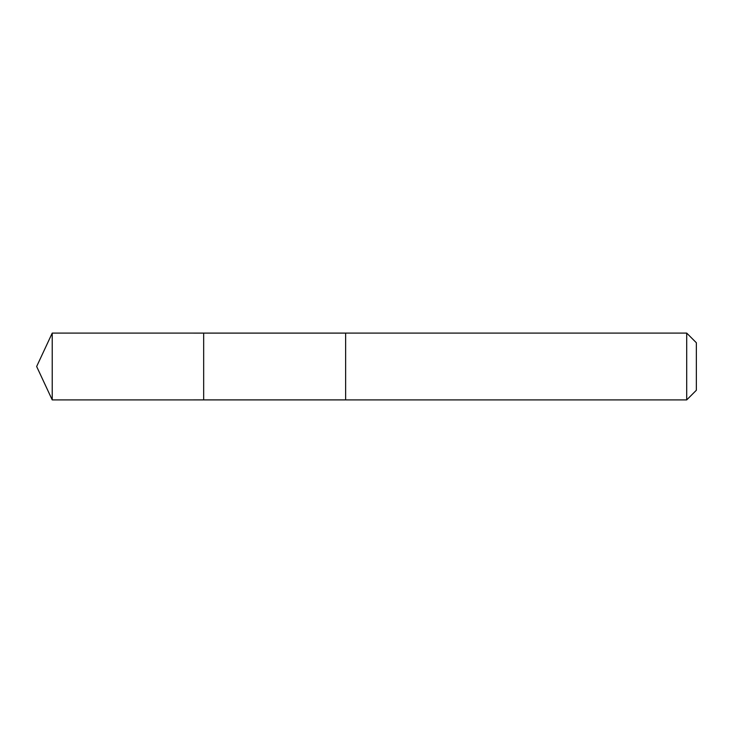 <?xml version="1.0" encoding="UTF-8"?>
<svg xmlns="http://www.w3.org/2000/svg" width="733" height="733" viewBox="0 0 733 733"><rect width="100%" height="100%" fill="white"/><g stroke="black" fill="none" stroke-linecap="round" stroke-linejoin="round"><path stroke-width="1.1" d="M203.664 335.421L203.664 333.103L52.226 333.094L52.226 399.906L203.664 399.897L203.664 333.103L345.628 333.103L345.628 399.897L203.664 399.897L203.664 335.421M345.628 333.094L345.628 399.906L686.711 399.906L686.711 333.094L345.628 333.094M686.711 333.094L696.35 342.742L696.35 390.258L686.711 399.906M203.664 399.897L52.226 399.906L36.65 366.5L52.226 399.906M36.65 366.5L52.226 333.094"/></g></svg>
